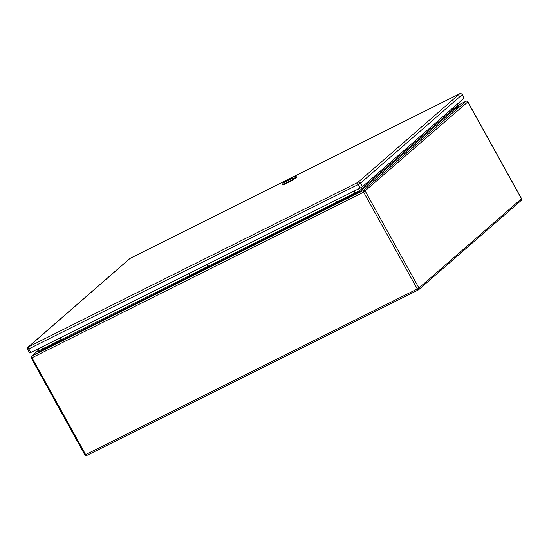 <?xml version="1.0" encoding="UTF-8"?>
<svg xmlns="http://www.w3.org/2000/svg" width="549" height="549" viewBox="0 0 549 549"><rect width="100%" height="100%" fill="white"/><g stroke="black" fill="none" stroke-linecap="round" stroke-linejoin="round"><path stroke-width="0.82" d="M354.352 190.963L355.299 192.665A1.023 0.419 -116.5 0 1 355.471 193.831L353.721 195.355L335.35 204.523L334.959 203.816L336.702 202.293L335.686 200.289M60.417 337.731L61.358 339.433A1.023 0.419 -116.5 0 1 61.529 340.6L59.779 342.123L59.388 341.409L61.131 339.893L60.115 337.882M207.385 264.35L208.325 266.045A1.023 0.419 -116.5 0 1 208.496 267.219L206.753 268.736L188.382 277.911L187.984 277.197L189.734 275.68L188.712 273.67M457.097 104.289L457.66 105.312L458.978 105.463L456.816 107.35M38.183 348.828L39.205 350.667L42.76 348.896M358.511 188.89L360.336 191.333L355.532 193.728M351.532 195.272L352.266 194.806L351.532 195.272M338.17 201.943L338.905 201.476L338.17 201.943M204.564 268.66L205.292 268.193L204.564 268.66M191.203 275.33L191.93 274.864L191.203 275.33M57.59 342.041L58.324 341.574L57.59 342.041M44.236 348.711L44.963 348.244L44.236 348.711M38.814 349.96L31.725 356.129L41.408 351.291L41.017 350.585L59.388 341.409M41.408 351.291L188.382 277.911M41.017 350.585L42.76 349.061L41.745 347.057M335.35 204.523L206.753 268.736L206.355 268.022L187.984 277.197M206.355 268.022L208.105 266.505L207.083 264.494M466.074 101.215A1.434 0.583 -116.5 0 0 465.984 101.242A1.434 1.434 0 0 1 467.872 101.826L467.789 101.936A1.434 1.297 49 0 0 465.929 101.277A1.434 0.583 -116.5 0 1 465.984 101.242L457.701 105.374L465.929 101.277L363.411 190.517A1.434 1.297 49 0 1 365.27 191.176L418.949 288.012L521.468 198.772L467.789 101.936L363.644 192.157L31.966 357.77L85.637 454.606L417.322 288.994L363.644 192.157A1.434 0.583 -116.5 0 1 363.411 190.517L353.721 195.355L353.33 194.641L334.959 203.816M353.33 194.641L355.073 193.124L354.057 191.114M41.1 350.729L38.677 351.943L39.205 350.667M28.431 346.872A1.88 1.709 49 0 0 28.102 347.092C27.608 347.188 27.471 347.963 27.683 349.432L29.639 352.959L30.778 352.527L360.123 188.081L362.443 186.687L464.152 98.154L462.313 94.469C460.81 93.44 459.952 93.193 459.739 93.735L357.859 182.405L28.514 346.851L130.14 258.339L286.276 180.353M457.29 108.791A3.068 2.786 -131 0 0 454.359 109.176L453.845 109.628A3.068 2.786 -131 0 0 453.193 110.5M456.775 109.244A3.068 2.786 -131 0 0 453.845 109.628M290.689 178.631L285.151 181.554L290.689 178.631M289.412 179.345L285.432 181.328L289.412 179.345M287.182 180.388L288.911 179.475L287.182 180.388M458.813 107.467A3.068 2.786 -131 0 0 455.903 107.858L455.382 108.311A3.068 2.786 -131 0 0 454.956 108.791M458.298 107.92A3.068 2.786 -131 0 0 455.382 108.311M295.184 177.801L292.741 178.974L295.184 177.801L290.949 178.94L293.29 176.902L296.357 176.778L295.252 177.773M290.949 178.94L288.383 180.367A5.517 0.528 151 0 1 283.181 182.591L282.694 184.238A6.746 0.645 -29 0 0 282.701 184.306A6.746 0.645 -29 0 0 289.055 181.527L292.768 179.454A4.701 0.453 -29 0 0 295.136 178.034L296.535 176.819M286.962 180.882L285.109 181.582L287.861 179.688L290.922 178.356L286.962 180.882M282.701 184.306L282.886 184.67A6.76 0.645 -29 0 0 289.254 181.884L292.967 179.811A4.715 0.453 -29 0 0 296.769 177.183L295.437 176.517M283.181 182.591A5.517 0.528 151 0 1 286.324 180.326A5.517 0.528 151 0 1 291.526 177.629L293.29 176.902M38.677 351.943L39.048 351.621M456.294 107.796L455.313 108.654M454.792 109.107L360.336 191.333M335.041 203.96L208.565 267.109M188.067 277.348L61.598 340.497M418.359 289.899L86.783 455.457A1.434 0.583 -116.5 0 1 86.735 455.492A1.434 0.583 -116.5 0 1 85.637 454.606L84.841 454.908A1.434 1.434 0 0 0 86.735 455.492L418.413 289.879A1.434 0.583 63.5 0 0 418.468 289.845A1.434 1.297 49 0 0 418.949 288.012L417.322 288.994A1.434 0.583 63.5 0 0 418.413 289.879A1.434 1.434 0 0 0 418.715 289.68L521.241 200.433A1.434 1.434 0 0 0 521.55 198.663L521.468 198.772A1.434 1.297 49 0 1 521.241 200.433M61.433 339.57L189.728 275.509M208.4 266.19L336.702 202.128M355.368 192.802L359.533 190.729L457.66 105.312M42.76 349.061L61.131 339.893M42.726 348.828L61.097 339.653M208.105 266.505L189.734 275.68M208.071 266.272L189.7 275.447M355.073 193.124L336.702 202.293M355.038 192.884L336.667 202.059M31.966 357.77A1.434 0.583 -116.5 0 1 31.725 356.129A1.434 1.297 49 0 0 31.478 356.294A1.434 1.434 0 0 0 31.163 358.072L31.966 357.77M31.245 357.962L84.841 454.908M27.683 349.432L358.174 184.56L360.123 188.081M28.514 346.851A1.88 0.769 -116.5 0 0 28.823 349.006L30.778 352.527M357.859 182.405A1.88 0.769 -116.5 0 0 358.174 184.56L360.487 183.16L362.443 186.687M358.044 182.289A1.88 1.709 49 0 1 360.487 183.16L462.196 94.627L464.152 98.154M292.747 177.128L459.753 93.755A1.88 1.709 49 0 1 462.196 94.627L462.313 94.469M28.102 347.092L129.811 258.558A1.88 1.709 49 0 1 130.14 258.339M292.795 179.502L292.274 178.603M288.321 180.264L289.117 181.63M289.309 181.98L289.042 181.493M292.754 179.427L293.022 179.914M38.794 349.926L31.478 356.294M467.872 101.826L521.55 198.663M286.4 180.278L129.811 258.558M292.61 177.183L459.739 93.735M294.895 177.924L292.981 178.597"/></g></svg>
